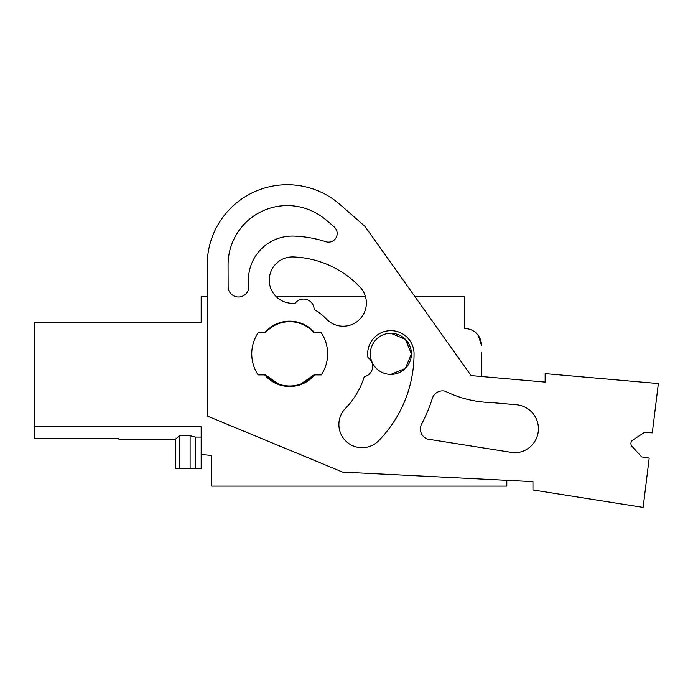 <?xml version="1.0" encoding="UTF-8"?>
<svg xmlns="http://www.w3.org/2000/svg" width="693" height="693" viewBox="0 0 693 693"><rect width="100%" height="100%" fill="white"/><g stroke="black" fill="none" stroke-linecap="round" stroke-linejoin="round"><path stroke-width="1.04" d="M34.65 438.426L118.962 438.426L118.962 439.457L118.962 438.426L118.962 439.457L118.962 438.426L118.962 439.457L118.962 438.426L118.962 439.457L118.962 438.426L118.962 439.457L118.962 438.426L118.962 439.457L118.962 438.426L118.962 439.457L118.962 438.426L118.962 439.457L118.962 438.426L118.962 439.457L118.962 438.426L118.962 439.457L118.962 438.426L118.962 439.457L118.962 438.426L118.962 439.457L118.962 438.426L118.962 439.457L118.962 438.426L34.65 438.426L34.65 426.81L201.169 426.81L201.169 454.513L211.712 455.431L211.712 486.105L506.808 486.105L506.808 480.327M118.962 426.81L34.65 426.81L34.65 322.193L201.169 322.193L201.169 296.396L207.302 296.396L207.216 265.055A80.102 80.102 0 0 1 340.142 204.626L365.038 226.464L471.093 375.615L545.14 382.103L545.14 373.64L658.35 383.575L652.295 432.874L644.724 432.207L632.804 440.046L644.724 432.207M275.944 296.396L365.402 296.396A23.19 23.19 0 0 0 359.988 287.049A23.19 23.19 0 0 1 359.156 319.837A23.19 23.19 0 0 1 326.368 318.997A50.589 50.589 0 0 0 314.137 309.546A10.542 10.542 0 0 0 295.27 303.136A23.19 23.19 0 0 1 269.291 281.098A23.19 23.19 0 0 1 293.33 256.947A96.959 96.959 0 0 1 359.988 287.049A96.959 96.959 0 0 0 293.33 256.947M414.76 296.396L464.648 296.396L464.648 328.543A16.866 16.866 0 0 1 481.514 345.4L478.222 335.395M481.514 352.824L481.514 376.533L545.14 382.103M390.878 333.29L405.405 339.319L411.425 353.846L405.405 368.373L390.878 374.393A20.547 20.547 0 0 1 370.322 353.846A20.547 20.547 0 0 1 390.878 333.29A20.547 20.547 0 0 1 411.425 353.846A20.547 20.547 0 0 1 390.878 374.393M278.525 383.983L265.419 374.922A32.147 32.147 0 0 0 313.972 374.922L300.875 383.983M190.116 435.724L190.116 468.711L175.511 468.711L175.511 439.163L179.591 435.724L190.116 435.724L195.478 437.092L201.169 437.092M190.116 468.711L195.478 468.711L195.478 437.092M195.478 468.711L201.169 468.711L201.169 454.513M265.428 374.922L258.151 374.922A37.942 37.942 0 0 1 258.151 332.761L265.428 332.761A32.147 32.147 0 0 1 313.972 332.761L321.249 332.761A37.942 37.942 0 0 1 321.249 374.922L313.972 374.922M179.591 468.711L179.591 435.724M641.692 456.912L632.016 446.422A4.219 4.219 0 0 1 632.804 440.046A4.219 4.219 0 0 0 632.016 446.422L641.692 456.912L649.194 458.099L643.13 507.397L532.952 489.951L532.952 481.644L342.576 472.089L207.623 416.164L207.216 265.055M264.735 332.761A32.675 32.675 0 0 1 314.665 332.761M314.665 374.922A32.675 32.675 0 0 1 264.735 374.922M364.275 376.663A77.988 77.988 0 0 1 345.027 408.809A23.19 23.19 0 0 0 346.119 441.346A23.19 23.19 0 0 0 378.664 440.722A124.35 124.35 0 0 0 414.05 353.846A23.19 23.19 0 0 0 388.998 330.734A23.19 23.19 0 0 0 367.974 357.562A10.542 10.542 0 0 1 364.275 376.663M248.735 285.421A10.334 10.334 0 0 1 239.111 296.976A10.334 10.334 0 0 1 228.136 286.685L228.075 264.995A59.226 59.226 0 0 1 324.038 218.364A187.015 187.015 0 0 1 334.329 227.07A8.654 8.654 0 0 1 325.866 241.718A117.871 117.871 0 0 0 294.109 236.105A44.023 44.023 0 0 0 248.744 285.412M432.319 398.423A10.767 10.767 0 0 1 445.218 391.207A109.849 109.849 0 0 0 491.294 402.555L516.476 404.764A24.056 24.056 0 0 1 538.392 430.041A24.056 24.056 0 0 1 513.851 452.78L431.661 439.752A10.767 10.767 0 0 1 421.656 423.951A147.366 147.366 0 0 0 432.311 398.423M175.511 439.457L118.962 439.457"/></g></svg>
